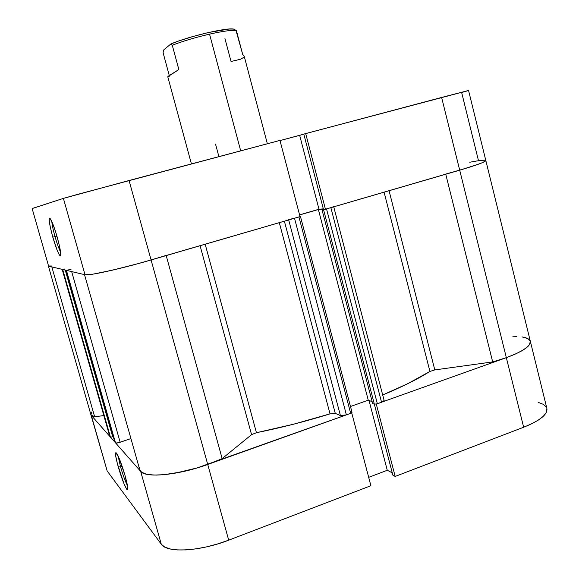 <?xml version="1.0" encoding="UTF-8"?>
<svg xmlns="http://www.w3.org/2000/svg" width="579" height="579" viewBox="0 0 579 579"><rect width="100%" height="100%" fill="white"/><g stroke="black" fill="none" stroke-linecap="round" stroke-linejoin="round"><path stroke-width="0.87" d="M118.102 455.934L120.541 466.797L118.297 467.036C115.395 456.447 114.765 451.758 116.408 452.966C118.724 456.433 121.583 463.917 124.999 475.41L119.122 458.228L115.872 452.561L115.634 455.535L117.363 463.634L123.993 483.776L126.743 489.277L127.677 489.631L127.8 488.727L124.999 475.41C127.481 484.406 128.292 489.212 127.438 489.834C125.339 487.938 122.292 480.338 118.297 467.036L120.541 466.797L118.102 455.934M122.126 466.247L120.541 466.797L122.126 466.247M228.698 540.164L207.731 464.459L351.735 412.957L370.893 485.723L228.698 540.164L370.893 485.723L351.735 412.957L196.751 468.042L174.829 473.238L164.863 474.614L156.156 475.098L149.064 474.686L143.845 473.412L140.661 471.357L91.287 415.382L140.661 471.357L161.28 544.217L164.653 546.996L170.031 548.935L177.246 549.927L186.025 549.912L196.013 548.87L206.775 546.837L217.834 543.884L228.698 540.164L207.731 464.459C178.368 475.185 145.532 478.261 140.661 471.357L161.28 544.217L107.187 470.995L161.28 544.217C166.709 553.148 199.741 551.541 228.698 540.164M530.35 341.313L529.401 344.802L526.347 347.834L521.353 351.077L514.593 354.406L506.343 357.663C522.924 351.467 530.929 346.032 530.357 341.357C529.734 339.214 526.948 337.731 522.005 336.898L526.615 338.093L529.488 339.844M477.19 160.933L484.283 160.173L485.824 160.549L530.357 341.357C530.929 346.032 522.924 351.467 506.343 357.663L376.184 404.12L506.343 357.663L523.648 427.237L531.783 423.727L538.405 420.036L543.247 416.323L546.149 412.74L546.887 408.441M106.63 469.048L90.889 414.673L94.659 416.822L91.373 415.476L90.838 414.448L91.967 411.77M368.685 477.342L387.271 470.278L392.265 472.84L387.271 470.278L369.011 400.465L387.271 470.278L368.685 477.342M392.895 475.25L395.175 476.423L523.648 427.237L395.175 476.423L376.314 404.171L395.175 476.423L392.895 475.25L374.331 404.164L392.895 475.25M545.917 406.552L542.907 404.164L538.166 402.354M523.648 427.237C540.019 420.629 547.77 414.383 546.894 408.492L530.364 341.378L530.357 342.84L528.229 346.177L523.344 349.904L515.918 353.812L506.343 357.663L523.648 427.237M90.896 414.709L107.187 470.995L91.287 415.382M127.452 485.615C125.296 481.453 122.994 475.178 120.541 466.797C122.994 475.178 125.296 481.453 127.452 485.615M55.012 236.601C57.068 243.687 58.92 248.818 60.585 252.003C58.92 248.818 57.068 243.687 55.012 236.601L56.901 236.073L55.012 236.601C53.13 229.885 52.059 224.847 51.806 221.489C52.059 224.847 53.13 229.885 55.012 236.601L52.805 237.151L55.012 236.601M57.183 237.057C60.339 248.652 61.396 254.963 60.354 255.983C58.667 254.738 56.149 248.456 52.805 237.151L57.183 250.316L59.058 254.442L60.332 255.976L60.701 252.936L59.109 244.418L56.076 233.301L52.667 223.508L50.076 218.457L49.562 218.167L49.179 219.752L50.214 226.787L52.805 237.151C49.201 223.762 48.339 217.588 50.221 218.623C52.052 221.301 54.375 227.446 57.183 237.057M485.824 160.549L482.922 162.453L477.537 164.537L459.704 170.168L441.618 97.446L468.563 90.483L305.69 133.568L325.441 209.236L459.704 170.168L441.618 97.446L303.801 134.111L323.466 209.395L325.441 209.236L468.273 167.592L480.809 163.321L484.297 161.802L485.817 160.535C485.564 161.896 476.857 165.102 459.704 170.168C476.857 165.102 485.564 161.896 485.824 160.542C485.238 159.739 479.882 160.311 469.743 162.25M482.763 160.238L478.5 160.738L461.651 92.51L468.093 90.65M48.506 265.754L48.614 266.159L85.012 274.736L92.459 274.229L99.219 273.027L117.602 268.938L139.778 263.177L300.038 216.633L279.961 140.407L77.094 194.508L63.4 198.387L32.156 208.578M299.575 214.874L318.993 209.229L323.335 208.889L318.993 209.229L299.669 135.348L280.012 140.574L303.816 134.162L299.669 135.348L318.993 209.229L299.575 214.874M63.4 198.387L85.012 274.736L48.614 266.159L32.142 208.541L63.4 198.387L85.012 274.736C88.334 276.031 120.642 268.895 151.083 259.978L300.038 216.633L279.961 140.407L129.066 180.503L151.083 259.978L129.066 180.503L63.4 198.387M32.142 208.541L48.614 266.159L32.142 208.541M325.441 209.236L323.466 209.395L303.801 134.111L305.69 133.568L325.441 209.236M169.444 76.146L167.78 76.746L168.829 75.813L178.846 69.552L172.274 45.227C182.899 41.145 195.326 37.447 209.547 34.132L240.698 150.837L209.547 34.132C195.326 37.447 182.899 41.145 172.274 45.227L170.812 44.004L178.491 41.066L192.937 36.506L208.483 32.511L229.081 29.037L233.511 29.08L236.384 30.564C232.353 29.862 223.407 31.049 209.547 34.132C222.893 31.157 231.716 29.942 236.015 30.492L242.702 54.448L244.164 56.025L242.702 54.448L236.384 30.564L233.641 29.095C227.004 27.351 187.697 36.622 170.812 44.004L163.452 50.149L163.112 52.783L169.271 75.509L163.112 52.783L163.452 50.149L170.812 44.004L172.274 45.227L178.846 69.552L167.765 76.725L191.425 163.929M218.898 156.634L215.526 144.084M224.942 38.532L231.043 61.497L240.661 59.188L243.773 57.343L244.2 56.373M445.714 174.069L459.704 170.168L506.343 357.663L492.678 361.918L434.793 369.909L429.922 371.429L384.094 192.17L429.922 371.429L407.797 383.66L382.697 394.972C402.072 386.91 417.814 379.057 429.922 371.429L434.793 369.909L389.066 190.723L434.793 369.909L492.678 361.918L506.343 357.663L459.704 170.168L452.908 172.101M222.162 458.611L166.202 255.578L222.162 458.611L207.731 464.459L222.162 458.611L251.568 434.641L222.162 458.611M166.159 255.411L151.083 259.978L207.731 464.459L194.761 468.621L181.705 471.899L163.712 474.722L153.833 475.07L146.306 474.179L141.515 472.138L139.734 469.685M330.016 413.869L279.302 222.662L330.016 413.869L293.249 424.284L256.446 432.708C280.996 427.751 305.517 421.469 330.016 413.869L335.263 413.348L284.383 221.185L335.263 413.348L330.016 413.869M205.176 244.237L256.446 432.708L251.568 434.641L200.088 245.72L251.568 434.641L256.446 432.708L205.176 244.237M299.698 216.712L292.735 218.732M158.841 257.677L137.751 263.734L112.167 270.234L93.103 274.128L84.997 274.736M66.925 270.313L65.955 270.161M62.945 269.452L62.322 269.228M332.346 207.202L325.644 209.164M325.318 209.251L322.004 209.728L323.444 209.308L322.004 209.728L372.644 403.527L322.004 209.728L323.538 209.605L374.352 404.171L372.644 403.527L374.352 404.171L323.538 209.605L325.318 209.251M323.386 209.106L318.37 209.497L299.596 214.954L318.37 209.497L368.251 400.183L350.476 406.501L368.251 400.183L372.145 401.631L368.251 400.183L318.37 209.497L323.386 209.106M300.429 216.394L299.973 216.394L300.429 216.394L352.025 412.386L350.671 413.341L344.65 415.382L340.416 415.592L335.263 413.348L340.416 415.592L346.387 414.868L294.508 218.24L298.938 216.951L350.671 413.341L346.387 414.868L294.508 218.24L288.595 219.593M351.844 412.212L351.88 412.697L350.671 413.341L298.938 216.951M139.619 469.106L139.771 467.282M71.014 269.3L66.419 270.35L115.489 442.819C116.147 443.217 117.703 443.029 120.15 442.255L71.666 271.587L120.15 442.255L130.926 438.571L118.579 442.711L116.053 443.015L114.751 441.958L115.489 442.819L66.419 270.35L65.897 270.227L114.78 442.016L65.883 270.219L114.751 441.915M64.92 268.967L62.698 269.474L110.437 437.094L112.695 436.812L65.239 270.075L112.695 436.812L113.231 436.631L110.712 437.188L109.721 436.248L62.206 269.358L62.698 269.474L110.437 437.094L109.771 436.334L62.177 269.344L109.721 436.248M103.829 415.556L94.659 416.822L51.835 266.912L94.659 416.822L103.829 415.556M512.842 336.225L516.953 336.356M523.763 337.246L528.337 338.939L530.364 341.378M333.678 206.609L330.862 207.658L381.561 402.289L384.138 400.509L382.98 401.674L377.363 403.795L374.352 404.171L377.363 403.795L381.561 402.289L330.862 207.658L326.52 208.925L377.363 403.795L326.52 208.925M51.567 265.985L48.375 266.007L90.889 414.673M84.52 274.62L139.742 469.707C140.863 478.428 175.799 476.162 207.731 464.459L151.083 259.978C117.964 269.691 83.796 276.957 84.447 274.381M445.75 174.221L492.678 361.918L445.75 174.221M288.689 219.933L340.416 415.592L288.689 219.933M127.785 489.139L127.438 489.834M60.766 255.252L60.354 255.983M468.563 90.483L485.824 160.542M244.157 56.018L267.36 143.751M233.641 29.095L236.015 30.492M333.736 206.826L384.13 400.487"/></g></svg>
